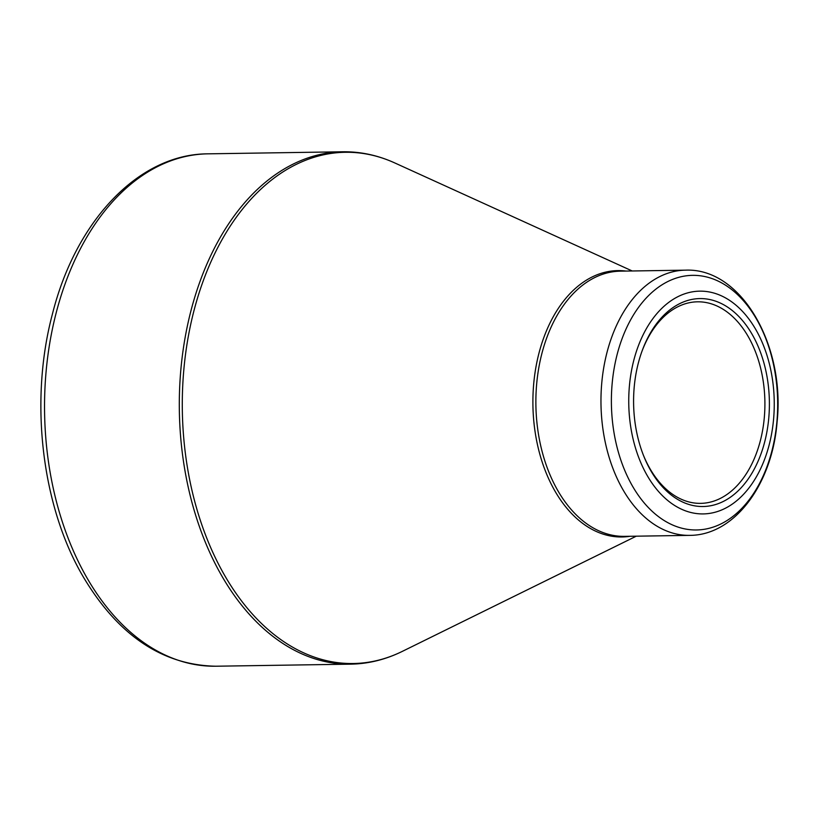 <?xml version="1.0" encoding="UTF-8"?>
<svg xmlns="http://www.w3.org/2000/svg" width="818" height="818" viewBox="0 0 818 818"><rect width="100%" height="100%" fill="white"/><g stroke="black" fill="none" stroke-linecap="round" stroke-linejoin="round"><path stroke-width="1.23" d="M629.4 386.024A111.401 72.751 -90.9 0 1 746.047 315.411A111.401 72.751 -90.9 0 1 729.022 506.219A111.401 72.751 -90.9 0 1 629.4 386.024M768.777 417.978A103.978 67.894 -90.9 0 1 715.607 504.532A103.978 67.894 -90.9 0 1 643.756 456.107A103.978 67.894 -90.9 0 1 642.15 350.789A103.978 67.894 -90.9 0 1 722.959 304.368A103.978 67.894 -90.9 0 1 768.777 417.978M643.439 455.289A100.788 65.818 89.1 0 0 700.617 503.367A100.788 65.818 89.1 0 0 764.309 417.548A100.788 65.818 89.1 0 0 697.539 301.811A100.788 65.818 89.1 0 0 641.854 351.607M350.554 664.165A256.228 167.322 -90.9 0 1 179.346 410.524A256.228 167.322 -90.9 0 1 342.732 151.78L207.966 153.835A256.228 167.322 89.1 0 0 44.581 412.579A256.228 167.322 89.1 0 0 215.799 666.22L350.554 664.165C368.356 663.858 385.605 659.594 402.292 651.394A255.656 166.944 89.1 0 1 183.805 369.992A255.656 166.944 89.1 0 1 394.838 162.966C377.906 155.277 360.534 151.545 342.732 151.78M629.962 536.281A133.191 86.974 -90.9 0 1 533.684 384.031A133.191 86.974 -90.9 0 1 625.913 271.065M689.594 535.371A132.618 86.606 -90.9 0 1 601.751 383.09A132.618 86.606 -90.9 0 1 685.545 270.155L620.463 271.157A132.618 86.606 89.1 0 0 536.659 384.082A132.618 86.606 89.1 0 0 624.512 536.363L689.594 535.371C734.963 535.412 772.376 483.489 777.1 421.812C785.321 345.912 741.64 267.772 685.545 270.155M776.926 421.546A127.322 83.139 89.1 0 0 705.77 276.76A127.322 83.139 89.1 0 0 612.14 383.765A127.322 83.139 89.1 0 0 683.296 528.561A127.322 83.139 89.1 0 0 776.926 421.546M632.212 270.973L394.838 162.966M636.261 536.189L402.292 651.394M207.966 153.835C138.579 153.937 75.553 221.146 52.352 314.327C29.223 401.27 41.728 507.109 83.773 577.723C118.538 635.596 162.547 665.106 215.799 666.22"/></g></svg>

